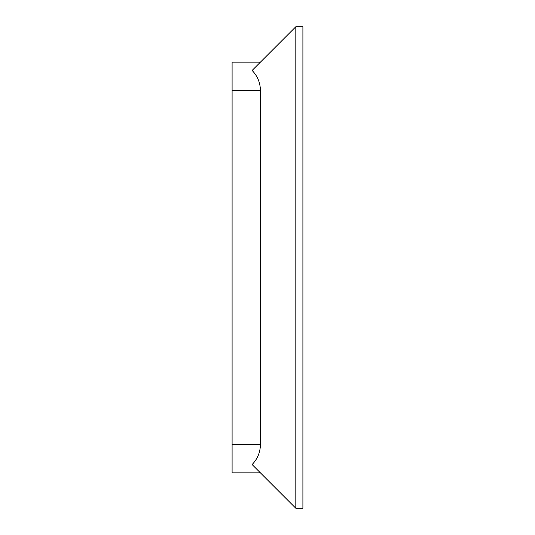 <?xml version="1.0" encoding="UTF-8"?>
<svg xmlns="http://www.w3.org/2000/svg" width="535" height="535" viewBox="0 0 535 535"><rect width="100%" height="100%" fill="white"/><g stroke="black" fill="none" stroke-linecap="round" stroke-linejoin="round"><path stroke-width="0.8" d="M260.418 62.154L232.096 62.154L232.096 90.475L260.418 90.475C260.291 82.711 257.529 76.03 252.125 70.453L295.822 26.75L302.904 26.75L302.904 508.25L295.822 508.25L295.822 26.75M260.418 90.475L260.418 444.525C260.291 452.289 257.529 458.97 252.125 464.547L295.822 508.25M232.096 90.475L232.096 472.846L260.418 472.846M232.096 444.525L260.418 444.525"/></g></svg>
